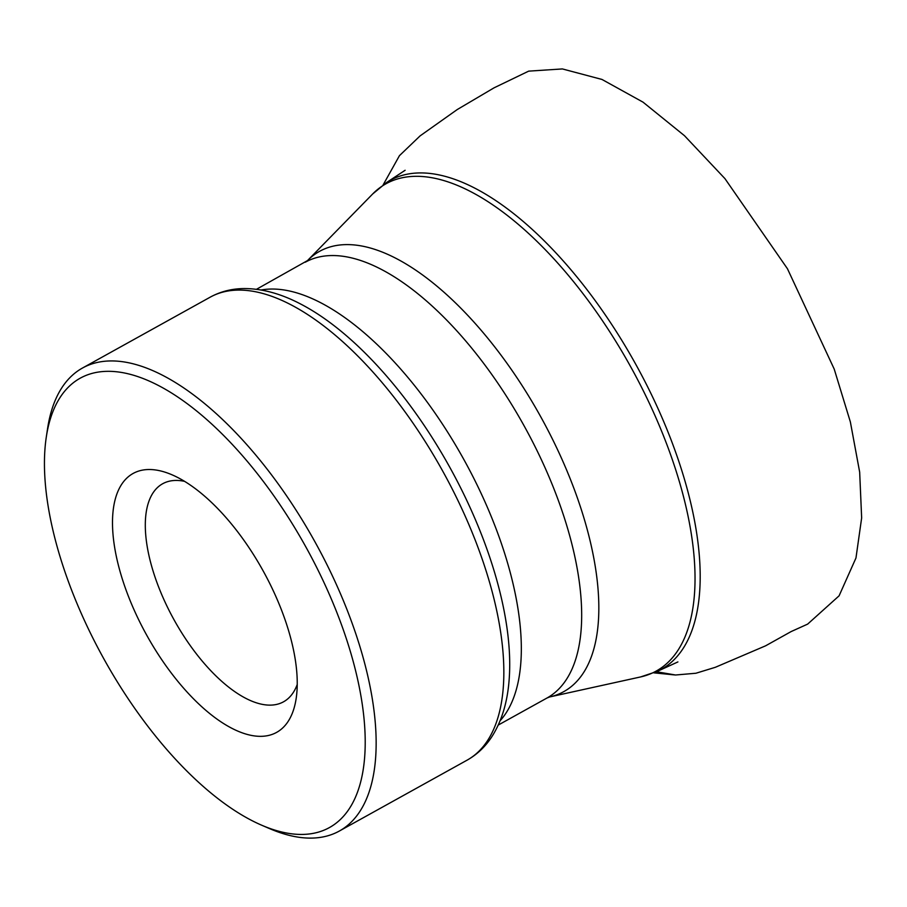 <?xml version="1.0" encoding="UTF-8"?>
<svg xmlns="http://www.w3.org/2000/svg" width="907" height="907" viewBox="0 0 907 907"><rect width="100%" height="100%" fill="white"/><g stroke="black" fill="none" stroke-linecap="round" stroke-linejoin="round"><path stroke-width="1.36" d="M147.954 469.531A148.011 66.506 -119 0 0 158.079 654.151A148.011 66.506 -119 0 0 296.158 698.537A148.011 66.506 -119 0 0 172.024 474.803A148.011 66.506 -119 0 0 147.954 469.531M106.085 371.36A256.953 115.461 -119 0 0 46.325 436.868A256.953 115.461 -119 0 0 261.817 825.268A256.953 115.461 -119 0 0 344.603 633.517A256.953 115.461 -119 0 0 106.085 371.36M261.817 825.268L269.628 828.635A264.742 118.953 -119 0 0 339.365 831.027A264.742 118.953 -119 0 0 328.81 568.394A264.742 118.953 -119 0 0 109.18 360.975A264.742 118.953 -119 0 0 82.492 368.027A264.742 118.953 -119 0 0 47.595 428.455L46.325 436.868M297.247 684.422A124.656 56.007 61 0 1 283.574 701.78A124.656 56.007 61 0 1 174.121 619.946A124.656 56.007 61 0 1 162.614 483.771A124.656 56.007 61 0 1 175.187 480.449A124.656 56.007 61 0 1 184.575 481.356M383.151 184.881L399.454 155.653L420.1 135.88L457.253 109.543L494.032 87.843L528.668 71.143L562.374 68.932L601.987 79.453L643.006 102.14L684.479 135.699L724.931 178.611L787.457 268.755L834.213 369.081L850.369 421.948L859.666 472.116L861.65 517.931L855.97 557.986L839.088 595.82L807.638 624.118L791.119 631.578L765.599 645.818L715.362 667.291L695.918 673.243L675.545 675.001L670.432 674.525M653.89 672.847L675.545 675.001L656.487 671.747M405.123 170.278L386.382 182.647A279.571 125.62 61 0 1 418.263 172.965A279.571 125.62 61 0 1 652.28 396.291A279.571 125.62 61 0 1 657.496 671.293L677.903 661.929M307.507 260.581A251.749 113.114 61 0 1 344.955 244.641A251.749 113.114 61 0 1 560.9 456.913A251.749 113.114 61 0 1 549.619 696.961L640.58 676.939A278.619 125.189 -119 0 0 653.063 411.29A278.619 125.189 -119 0 0 414.068 176.355A278.619 125.189 -119 0 0 372.641 194.007L307.507 260.581L256.477 289.299M498.238 725.067L547.057 697.982A249.176 111.958 -119 0 0 537.125 450.802A249.176 111.958 -119 0 0 330.409 255.581A249.176 111.958 -119 0 0 305.285 262.214M261.091 290.002A249.176 111.958 61 0 1 270.059 289.072A249.176 111.958 61 0 1 468.205 467.524A249.176 111.958 61 0 1 500.097 720.77M339.365 831.027L467.06 760.179A264.742 118.953 -119 0 0 456.504 497.546A264.742 118.953 -119 0 0 236.863 290.127A264.742 118.953 -119 0 0 210.175 297.179L82.492 368.027M210.175 297.179C220.435 291.566 231.693 288.687 243.938 288.562C262.112 288.528 281.102 293.721 300.897 304.151A259.549 116.618 61 0 1 509.156 679.513C507.523 701.837 501.888 720.691 492.24 736.099C485.642 746.416 477.252 754.443 467.06 760.179M657.496 671.293L640.58 676.939M386.382 182.647L372.641 194.007M547.057 697.982L549.619 696.961"/></g></svg>
